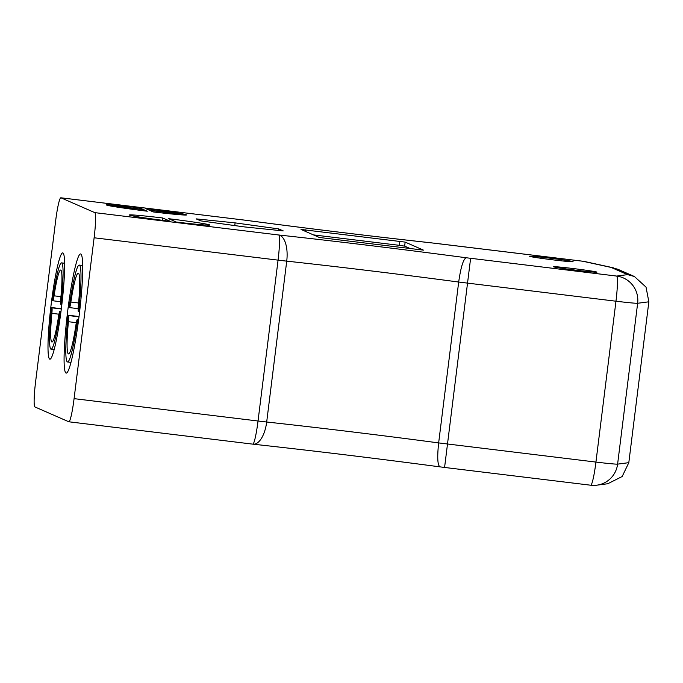<?xml version="1.0" encoding="UTF-8"?>
<svg xmlns="http://www.w3.org/2000/svg" width="683" height="683" viewBox="0 0 683 683"><rect width="100%" height="100%" fill="white"/><g stroke="black" fill="none" stroke-linecap="round" stroke-linejoin="round"><path stroke-width="1.02" d="M301.015 229.445L319.328 237.471L423.486 250.14L405.147 242.098L301.015 229.445M162.682 217.971L170.357 221.326A40.545 1.204 7.1 0 1 129.292 215A40.545 1.204 7.1 0 1 162.682 217.971L162.392 220.319M106.787 205.173A40.545 1.204 7.1 0 0 147.272 211.218L143.72 209.664L106.787 205.173M139.597 207.854A40.545 1.204 7.1 0 0 106.207 204.891A40.545 1.204 7.1 0 0 106.215 204.917L143.148 209.408L139.597 207.854L139.46 208.964M186.672 214.914A40.545 1.204 7.1 0 1 153.282 211.943L149.731 210.39L186.664 214.88A40.545 1.204 7.1 0 1 186.672 214.914L186.664 214.88M60.949 197.805A24.323 2.416 -83.1 0 0 60.881 197.788A24.323 2.416 -83.1 0 0 55.639 220.925L35.601 381.788A24.323 2.416 -83.1 0 0 34.901 406.931L68.77 421.761A24.323 2.416 -83.1 0 0 68.838 421.787A24.323 2.416 -83.1 0 0 74.08 398.641L258.029 421.001L278.066 260.138A24.323 2.416 96.9 0 0 278.766 234.995A261.521 7.761 -172.9 0 1 466.122 257.747L616.664 276.069L627.575 274.634L611.14 267.437L582.804 261.239L432.416 242.986A261.521 7.761 -172.9 0 1 244.898 220.165L60.949 197.805L94.817 212.635L278.766 234.995A24.323 11.124 96.2 0 1 286.723 261.137A24.323 0.726 -172.9 0 1 278.066 260.138L94.117 237.778A24.323 2.416 -83.1 0 0 94.817 212.635M186.083 214.633L149.15 210.142L145.607 208.588A40.545 1.204 7.1 0 1 186.083 214.633M176.368 222.06A40.545 1.204 7.1 0 0 209.758 225.023A40.545 1.204 7.1 0 0 168.692 218.697L176.368 222.06M553.589 266.822A21.89 0.649 -172.9 0 1 553.495 266.737A21.89 0.649 -172.9 0 1 575.299 268.803A21.89 0.649 -172.9 0 1 596.942 272.15A21.89 0.649 -172.9 0 1 576.221 270.229A21.89 0.649 -172.9 0 1 553.589 266.822M529.735 256.373A21.89 0.649 -172.9 0 1 529.632 256.296A21.89 0.649 -172.9 0 1 551.437 258.353A21.89 0.649 -172.9 0 1 573.088 261.7A21.89 0.649 -172.9 0 1 552.359 259.779A21.89 0.649 -172.9 0 1 529.735 256.373M196.149 218.876L235.106 222.88L278.647 228.899L283.223 230.905L244.258 226.893L200.725 220.874L196.149 218.876M590.616 485.195A24.323 2.416 -83.1 0 0 590.693 485.212A24.323 24.323 0 0 0 596.788 485.186L607.776 483.743L622.17 476.521L628.812 462.664L648.85 301.801L637.64 303.269A24.323 0.726 -172.9 0 1 615.972 301.212L458.686 282.036A237.189 7.035 7.1 0 0 286.723 261.137L266.686 422.009A237.189 7.035 -172.9 0 1 438.648 442.908L458.686 282.036C460.786 267.369 463.27 259.267 466.122 257.747M444.582 467.454L590.693 485.212A24.323 2.416 -83.1 0 0 595.935 462.075L438.648 442.908C437.094 457.567 437.572 465.55 440.074 466.873L444.582 467.454L470.621 258.319M74.08 398.641L94.117 237.778M62.93 252.958A53.522 5.31 -83.1 0 0 62.776 252.915A53.522 5.31 -83.1 0 0 51.037 305.403A53.522 5.31 -83.1 0 0 49.859 359.173A53.522 5.31 -83.1 0 0 61.496 307.478A53.522 5.31 -83.1 0 0 62.93 252.958M80.816 254.008A60.01 5.959 -83.1 0 0 80.645 253.956A60.01 5.959 -83.1 0 0 67.489 312.805A60.01 5.959 -83.1 0 0 66.157 373.097A60.01 5.959 -83.1 0 0 79.202 315.136A60.01 5.959 -83.1 0 0 80.816 254.008M143.584 210.757L143.72 209.664M234.773 225.578L235.106 222.88M278.459 230.41L278.647 228.899M410.517 248.697L404.643 246.128L399.376 245.334L313.454 234.892M627.575 274.634L634.405 276.513L646.033 287.125L648.85 301.801M611.14 267.437L617.825 269.256L634.405 276.513M436.761 243.481L582.736 261.213A24.323 2.416 -83.1 0 1 582.804 261.239A24.323 23.137 -77.7 0 1 584.998 261.606L613.411 267.821M432.416 242.986L436.616 243.455M439.937 466.865L439.937 466.865C375.291 458.302 313.002 450.737 253.086 444.181A24.323 11.124 -83.8 0 0 266.686 422.009A24.323 0.726 7.1 0 1 258.029 421.001A24.323 2.416 -83.1 0 1 252.787 444.138A24.323 24.323 0 0 0 253.086 444.181A24.323 11.124 -83.8 0 1 252.838 444.146M51.063 307.487L51.874 307.828A7.231 0.717 96.9 0 1 51.882 313.343A36.267 3.603 -83.1 0 0 51.942 342.038A36.267 3.603 -83.1 0 0 58.559 316.263A7.231 0.717 96.9 0 1 59.856 311.32A7.231 0.717 96.9 0 1 59.873 311.328L60.685 311.704A8.862 0.879 -83.1 0 0 59.182 317.475A44.053 4.371 96.9 0 1 51.071 349.218A44.053 4.371 96.9 0 1 51.046 313.915A8.862 0.879 -83.1 0 0 51.063 307.487L61.342 308.716M58.917 314.197L51.882 313.343M60.147 317.595L59.182 317.475M68.428 321.71A8.111 0.803 -83.1 0 0 68.42 315.529L67.515 315.162A9.938 0.99 96.9 0 1 67.489 322.359A49.432 4.909 -83.1 0 0 67.515 361.964A49.432 4.909 -83.1 0 0 76.616 326.354A9.938 0.99 96.9 0 1 78.289 319.883L77.392 319.456A8.111 0.803 -83.1 0 0 77.367 319.448A8.111 0.803 -83.1 0 0 75.924 324.997A40.69 4.038 96.9 0 1 68.488 353.914A40.69 4.038 96.9 0 1 68.428 321.71L76.325 322.675M77.7 326.491L76.616 326.354M79.032 316.536L67.523 315.136M78.374 305.335A8.111 0.803 -83.1 0 0 78.383 311.525L79.288 311.892A9.938 0.99 96.9 0 1 79.313 304.695A49.432 4.909 -83.1 0 0 79.288 265.089A49.432 4.909 -83.1 0 0 70.187 300.699A9.938 0.99 96.9 0 1 68.513 307.171L69.41 307.598A8.111 0.803 -83.1 0 0 69.435 307.598A8.111 0.803 -83.1 0 0 70.878 302.057A40.69 4.038 96.9 0 1 78.306 273.14A40.69 4.038 96.9 0 1 78.374 305.335M78.596 302.996L70.878 302.057M80.381 304.823L79.313 304.695M61.564 304.592L60.753 304.259A7.231 0.717 96.9 0 1 60.744 298.744A36.267 3.603 -83.1 0 0 60.693 270.041A36.267 3.603 -83.1 0 0 54.068 295.824A7.231 0.717 96.9 0 1 52.779 300.759A7.231 0.717 96.9 0 1 52.753 300.759L51.951 300.383A8.862 0.879 -83.1 0 0 53.453 294.604A44.053 4.371 96.9 0 1 61.564 262.87A44.053 4.371 96.9 0 1 61.581 298.164A8.862 0.879 -83.1 0 0 61.564 304.592L61.837 304.627M60.949 296.653L54.068 295.824M62.546 298.283L61.581 298.164M596.788 485.186A24.323 24.161 -97.5 0 0 617.603 464.133L637.64 303.269A24.323 24.161 82.5 0 0 616.664 276.069A24.323 2.416 96.9 0 1 615.972 301.212L595.935 462.075A24.323 0.726 7.1 0 0 617.603 464.133L628.812 462.664M305.181 231.272L305.361 229.829M399.376 245.334L399.879 241.312M404.643 246.128L405.147 242.098M252.719 444.121A24.323 2.416 -83.1 0 0 252.787 444.138L68.838 421.787M61.308 308.972L51.874 307.828M78.997 316.81L68.42 315.529M78.135 308.656L69.453 307.598L78.135 308.656M52.779 300.759L60.539 301.707L52.796 300.759M584.998 261.606A24.323 24.323 0 0 0 582.736 261.213M432.117 242.935C371.945 236.327 309.604 228.737 245.103 220.182M60.881 197.788L244.83 220.148M54.145 349.594L51.071 349.218M70.955 362.383L67.515 361.964M82.728 265.508L79.288 265.089M64.637 263.245L61.564 262.87"/></g></svg>
